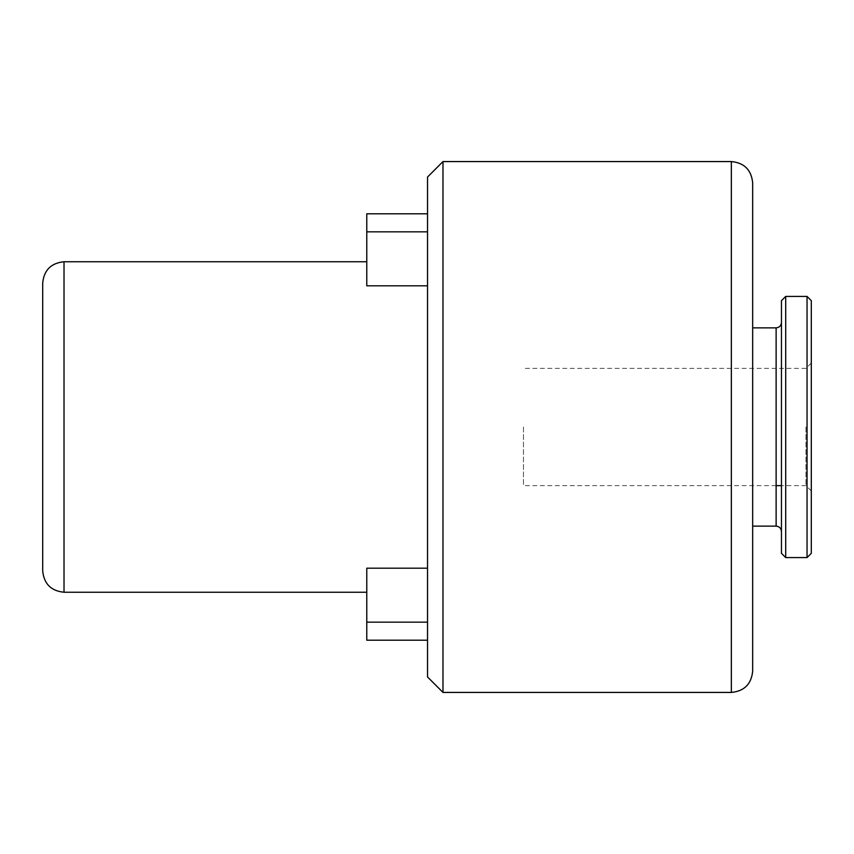 <?xml version="1.0" encoding="UTF-8"?>
<svg xmlns="http://www.w3.org/2000/svg" width="854" height="854" viewBox="0 0 854 854"><rect width="100%" height="100%" fill="white"/><g stroke="black" fill="none" stroke-linecap="round" stroke-linejoin="round"><path stroke-width="0.64" stroke-dasharray="4.27 3.2" d="M811.3 553.328L811.3 300.672M805.973 427L805.973 485.627L805.973 427M523.47 427L523.47 485.627L523.47 427M752.673 671.116L752.673 182.884M42.7 283.09L42.7 427M442.991 692.434L442.991 161.566M427.534 177.024L427.534 676.976M366.772 231.829L427.534 231.829L427.534 285.802L366.772 285.802L366.772 213.799M811.3 490.965L805.973 485.627L781.453 485.627L781.453 300.672M785.712 557.587L785.712 296.413M807.041 557.587L807.041 296.413M781.453 514.983L781.453 490.388M781.453 553.328L781.453 329.954M366.772 640.201L366.772 568.198L366.772 592.238L366.772 568.198L427.534 568.198M427.534 622.171L427.534 640.201L427.534 622.171L366.772 622.171M427.534 285.802L427.534 231.829M731.344 161.566L731.344 692.434M64.018 592.238L64.018 261.762M776.126 526.139L776.126 327.861M776.126 485.627L523.47 485.627M811.3 363.035L805.973 368.373L523.47 368.373"/><path stroke-width="1.28" d="M752.673 182.884L752.673 671.116C751.403 684.065 744.293 691.174 731.344 692.434L731.344 161.566C744.293 162.826 751.403 169.935 752.673 182.884M42.7 427L42.7 283.09C43.96 270.142 51.069 263.032 64.018 261.762L64.018 592.238C51.069 590.968 43.96 583.858 42.7 570.91L42.7 427L42.7 570.91M442.991 161.566L442.991 692.434L427.534 676.976L427.534 177.024L442.991 161.566L731.344 161.566M427.534 213.799L366.772 213.799L366.772 285.802L427.534 285.802M785.712 296.413L781.453 300.672L781.453 553.328L785.712 557.587L785.712 296.413L807.041 296.413L807.041 557.587L785.712 557.587M807.041 296.413L811.3 300.672L811.3 553.328L807.041 557.587M781.453 490.388L781.453 485.627L776.126 485.627M427.534 568.198L366.772 568.198L366.772 640.201L427.534 640.201M427.534 622.171L366.772 622.171M366.772 231.829L427.534 231.829M752.673 327.861L776.126 327.861L776.126 526.139L752.673 526.139M366.772 261.762L64.018 261.762M776.126 526.139C779.35 526.47 781.122 528.242 781.453 531.466M776.126 327.861C779.35 327.53 781.122 325.758 781.453 322.534M366.772 592.238L64.018 592.238M731.344 692.434L442.991 692.434"/></g></svg>
